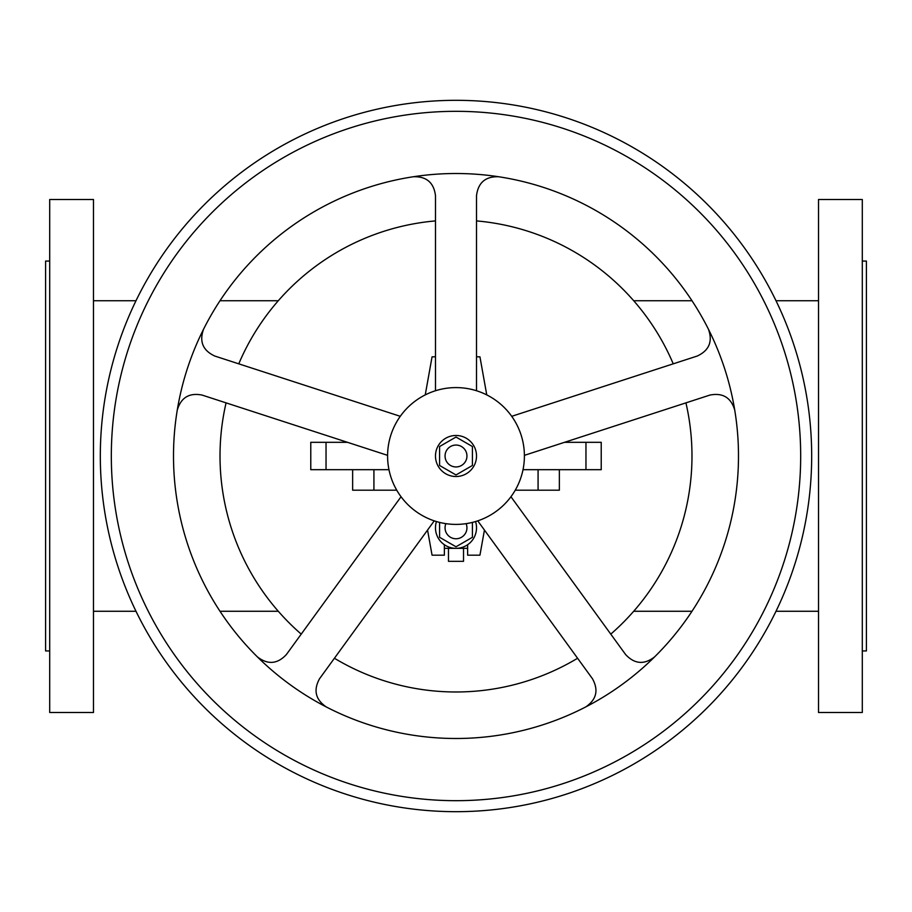 <?xml version="1.0" encoding="UTF-8"?>
<svg xmlns="http://www.w3.org/2000/svg" width="912" height="912" viewBox="0 0 912 912"><rect width="100%" height="100%" fill="white"/><g stroke="black" fill="none" stroke-linecap="round" stroke-linejoin="round"><path stroke-width="1.37" d="M818.52 199.5L818.52 712.5L862.296 712.5L862.296 199.5L818.52 199.5M862.296 261.06L866.4 261.06L866.4 650.94L862.296 650.94M93.48 712.5L93.48 199.5L49.704 199.5L49.704 712.5L93.48 712.5M49.704 650.94L45.6 650.94L45.6 261.06L49.704 261.06M226.073 402.865A235.98 235.98 0 0 0 301.222 634.125M334.419 658.247A235.98 235.98 0 0 0 577.581 658.247M610.778 634.125A235.98 235.98 0 0 0 685.927 402.865M585.96 469.68L585.96 442.32L601.225 442.32L601.225 469.68L523.021 469.68M559.364 469.68L559.364 490.2L515.234 490.2M396.766 490.2L352.636 490.2L352.636 469.68M310.775 469.68L310.775 442.32L326.04 442.32L326.04 469.68L310.775 469.68M673.238 363.842A235.98 235.98 0 0 0 476.52 220.909M435.48 220.909A235.98 235.98 0 0 0 238.762 363.842M347.495 442.32L326.04 442.32M388.979 469.68L326.04 469.68M373.92 490.2L373.92 469.68M538.08 469.68L538.08 490.2M448.476 548.34L448.476 561.336L463.524 561.336L463.524 548.34M425.243 394.907L432.06 356.82L435.48 356.82M484.443 530.054L479.94 555.18L467.628 555.18L467.628 544.726M476.52 356.82L479.94 356.82L486.757 394.907M444.372 544.726L444.372 555.18L432.06 555.18L427.557 530.054M475.54 521.55A20.52 20.52 0 0 1 456 548.34A20.52 20.52 0 0 1 436.46 521.55M472.416 522.405L472.416 537.293L456 546.778L439.584 537.293L439.584 522.405M445.888 523.648A10.944 10.944 0 0 0 456 538.764A10.944 10.944 0 0 0 466.112 523.648M467.628 548.34L444.372 548.34M435.48 390.746A68.4 68.4 0 0 0 456 524.4A68.4 68.4 0 0 0 524.4 456A68.4 68.4 0 0 0 435.48 390.746L435.48 195.67C433.873 182.662 426.531 176.358 413.444 176.734A282.492 282.492 0 0 0 177.247 410.172C180.941 397.609 189.206 392.57 202.065 395.067L387.6 455.35M177.247 410.172A282.492 282.492 0 0 0 585.721 706.948C596.528 699.561 598.762 690.133 592.424 678.676L477.751 520.855M400.288 416.317L214.753 356.033C202.886 350.493 199.147 341.555 203.547 329.232M585.721 706.948A282.492 282.492 0 0 0 413.444 176.734M800.679 456A344.679 344.679 0 0 0 456 111.321A344.679 344.679 0 0 0 111.321 456A344.679 344.679 0 0 0 456 800.679A344.679 344.679 0 0 0 800.679 456M100.32 456A355.68 355.68 0 0 0 456 811.68A355.68 355.68 0 0 0 811.68 456A355.68 355.68 0 0 0 456 100.32A355.68 355.68 0 0 0 100.32 456M257.423 656.914C267.786 664.916 277.442 664.13 286.379 654.554L401.052 496.732M326.279 706.948C315.472 699.561 313.238 690.133 319.576 678.676L434.249 520.855M654.577 656.914C644.214 664.916 634.558 664.13 625.621 654.554L510.948 496.732M734.753 410.172C731.071 397.609 722.794 392.582 709.935 395.067L524.4 455.35M708.453 329.232C712.853 341.555 709.114 350.493 697.247 356.033L511.712 416.317M476.52 390.746L476.52 195.67C478.127 182.662 485.469 176.358 498.556 176.734M476.52 456A20.52 20.52 0 0 0 456 435.48A20.52 20.52 0 0 0 435.48 456A20.52 20.52 0 0 0 456 476.52A20.52 20.52 0 0 0 476.52 456M456 437.042L472.416 446.527L472.416 465.473L456 474.958L439.584 465.473L439.584 446.527L456 437.042M445.056 456A10.944 10.944 0 0 0 456 466.944A10.944 10.944 0 0 0 466.944 456A10.944 10.944 0 0 0 456 445.056A10.944 10.944 0 0 0 445.056 456M585.96 442.32L564.505 442.32M633.703 611.268L691.991 611.268M775.998 611.268L818.52 611.268M278.297 300.732L220.009 300.732M136.002 300.732L93.48 300.732M278.297 611.268L220.009 611.268M136.002 611.268L93.48 611.268M633.703 300.732L691.991 300.732M775.998 300.732L818.52 300.732"/></g></svg>
